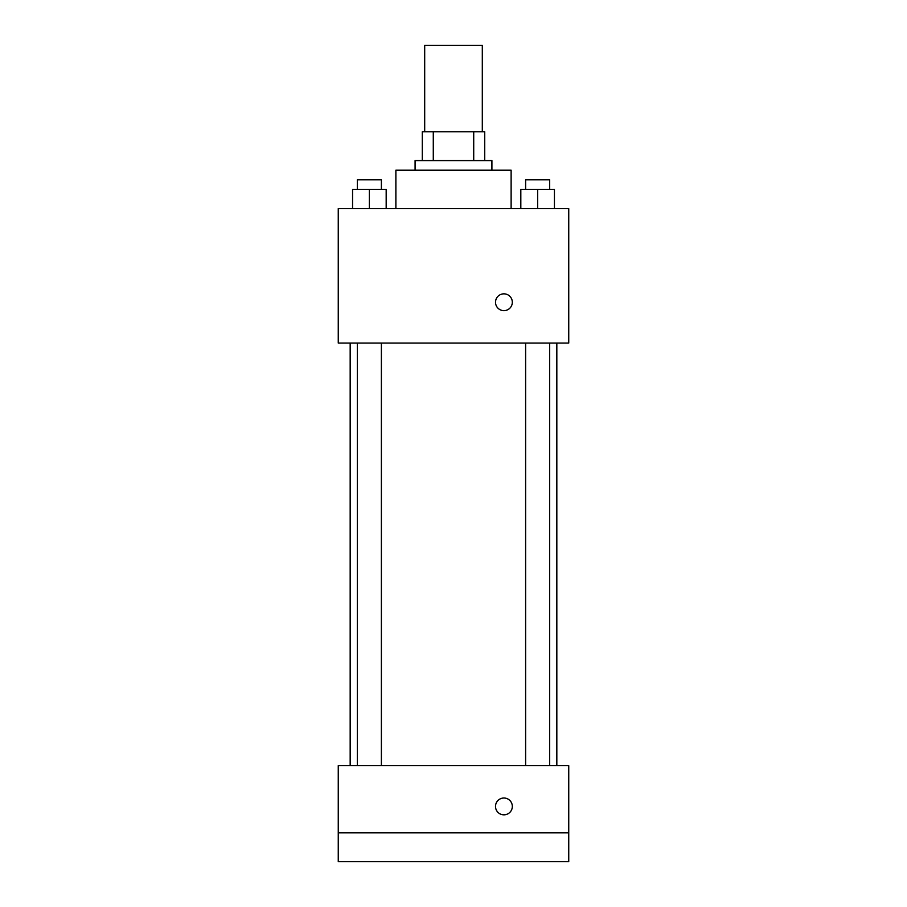 <?xml version="1.0" encoding="UTF-8"?>
<svg xmlns="http://www.w3.org/2000/svg" width="907" height="907" viewBox="0 0 907 907"><rect width="100%" height="100%" fill="white"/><g stroke="black" fill="none" stroke-linecap="round" stroke-linejoin="round"><path stroke-width="1.36" d="M482.309 131.787L482.309 45.35L424.691 45.35L424.691 131.787M433.285 160.596L433.285 131.787L422.288 131.787L422.288 160.596L422.288 131.787M433.285 131.787L484.712 131.787L484.712 160.596M473.715 160.596L473.715 131.787M415.089 170.199L415.089 160.596L491.911 160.596L491.911 170.199M511.117 208.61L511.117 170.199L395.883 170.199L395.883 208.61M338.254 208.61L568.746 208.61L568.746 343.061L338.254 343.061L338.254 208.61M503.918 310.648A8.401 8.401 0 0 1 496.639 298.052A8.401 8.401 0 0 1 511.197 298.052A8.401 8.401 0 0 1 503.918 310.648M338.254 765.61L568.746 765.61L568.746 861.65L338.254 861.65L338.254 765.61M503.918 814.826A8.401 8.401 0 0 1 496.639 802.219A8.401 8.401 0 0 1 511.197 802.219A8.401 8.401 0 0 1 503.918 814.826M338.254 832.841L568.746 832.841M520.822 208.61L520.822 189.404L554.438 189.404L554.438 208.61L554.438 189.404M537.624 208.61L537.624 189.404M549.631 189.404L549.631 179.801L525.618 179.801L525.618 189.404M352.562 208.61L352.562 189.404L386.178 189.404L386.178 208.61L386.178 189.404M369.376 208.61L369.376 189.404M381.382 189.404L381.382 179.801L357.369 179.801L357.369 189.404M556.83 765.61L556.83 343.061M350.17 765.61L350.17 343.061M525.618 343.061L525.618 765.61M549.631 343.061L549.631 765.61M381.382 765.61L381.382 343.061M357.369 765.61L357.369 343.061"/></g></svg>
